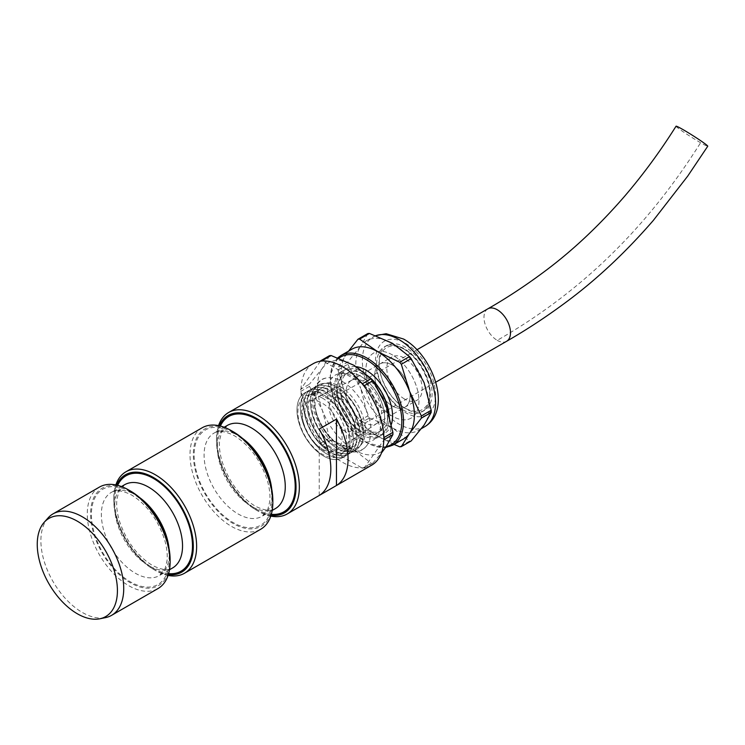 <?xml version="1.0" encoding="UTF-8"?>
<svg xmlns="http://www.w3.org/2000/svg" width="745" height="745" viewBox="0 0 745 745"><rect width="100%" height="100%" fill="white"/><g stroke="black" fill="none" stroke-linecap="round" stroke-linejoin="round"><path stroke-width="0.56" stroke-dasharray="3.73 2.79" d="M219.356 425.805A56.229 32.463 -120 0 0 216.506 441.217A56.229 32.463 -120 0 0 256.271 510.092A56.229 32.463 -120 0 0 271.04 515.335M270.789 516.108A58.576 33.823 60 0 1 257.928 511.042L256.271 510.092L257.928 511.042A58.576 33.823 60 0 1 216.506 439.308A58.576 33.823 60 0 1 218.555 425.637M272.838 500.528A56.229 32.463 60 0 1 233.073 523.484A56.229 32.463 60 0 1 193.309 454.608A56.229 32.463 60 0 1 233.073 431.653M202.128 427.798A58.576 33.823 -120 0 0 193.151 474.733A58.576 33.823 -120 0 0 231.416 526.352A58.576 33.823 -120 0 0 260.703 529.248M170.121 559.83A56.229 32.463 60 0 1 130.356 582.786A56.229 32.463 60 0 1 90.592 513.92A56.229 32.463 60 0 1 130.356 490.955M99.411 487.1A58.576 33.823 -120 0 0 90.434 534.035A58.576 33.823 -120 0 0 128.699 585.654A58.576 33.823 -120 0 0 157.987 588.559M116.63 485.107A56.229 32.463 -120 0 0 113.789 500.528A56.229 32.463 -120 0 0 153.554 569.394A56.229 32.463 -120 0 0 168.323 574.637M168.072 575.41A58.576 33.823 60 0 1 155.211 570.353L153.554 569.394L155.211 570.353A58.576 33.823 60 0 1 155.202 570.353A58.576 33.823 60 0 1 113.789 498.61A58.576 33.823 60 0 1 115.838 484.939M48.006 518.008A58.576 33.823 -120 0 0 40.891 540.702A58.576 33.823 -120 0 0 82.304 612.437A58.576 33.823 -120 0 0 105.52 617.624M313.133 363.709A58.576 33.823 -120 0 0 304.156 410.644A58.576 33.823 -120 0 0 342.421 462.263A58.576 33.823 -120 0 0 371.708 465.159M319.233 495.453L319.233 429.073M676.05 126.212A18.746 1.052 -147.7 0 0 684.124 132.414A18.746 1.052 -147.7 0 0 700.607 142.733A18.746 1.052 -147.7 0 0 707.75 146.225M342.421 429.744A18.746 10.821 -120 0 0 351.798 430.666A18.746 10.821 -120 0 0 354.667 415.645A18.746 10.821 -120 0 0 342.421 399.134A18.746 10.821 -120 0 0 333.052 398.203A18.746 10.821 -120 0 0 330.175 413.224A18.746 10.821 -120 0 0 342.421 429.744M342.421 381.524A40.314 23.272 60 0 1 367.257 412.609A40.314 23.272 60 0 1 366.81 445.557A40.314 23.272 60 0 1 342.421 447.354A40.314 23.272 60 0 1 314.967 407.431A40.314 23.272 60 0 1 327.67 377.752A40.314 23.272 60 0 1 342.421 381.524M339.832 386.31A36.291 20.953 60 0 1 365.488 430.75A36.291 20.953 60 0 1 339.832 445.566A36.291 20.953 60 0 1 314.167 401.117A36.291 20.953 60 0 1 339.832 386.31M360.869 373.077A37.613 21.717 60 0 1 385.444 406.221A37.613 21.717 60 0 1 379.68 436.356A37.613 21.717 60 0 1 360.869 434.493A37.613 21.717 60 0 1 336.302 401.35A37.613 21.717 60 0 1 342.067 371.215A37.613 21.717 60 0 1 360.869 373.077M354.136 376.961A37.613 21.717 60 0 1 378.711 410.104A37.613 21.717 60 0 1 372.947 440.248A37.613 21.717 60 0 1 354.136 438.386A37.613 21.717 60 0 1 329.569 405.233A37.613 21.717 60 0 1 335.334 375.098A37.613 21.717 60 0 1 354.136 376.961M322.222 398.007A34.4 19.864 60 0 1 346.546 440.146A34.4 19.864 60 0 1 322.222 454.189A34.4 19.864 60 0 1 297.898 412.05A34.4 19.864 60 0 1 322.222 398.007M323.488 455.977A37.492 21.642 -120 0 0 342.234 457.84A37.492 21.642 -120 0 0 347.98 427.798A37.492 21.642 -120 0 0 323.488 394.757A37.492 21.642 60 0 1 347.98 427.798A37.492 21.642 60 0 1 342.234 457.84A37.492 21.642 60 0 1 323.488 455.977A37.492 21.642 60 0 1 298.996 422.946A37.492 21.642 60 0 1 304.742 392.894A37.492 21.642 -120 0 0 298.996 422.946A37.492 21.642 -120 0 0 323.488 455.977M325.174 397.15A33.367 19.268 60 0 1 348.762 438.023A33.367 19.268 60 0 1 325.174 451.647A33.367 19.268 60 0 1 301.576 410.774A33.367 19.268 60 0 1 325.174 397.15M326.85 454.04A37.492 21.642 -120 0 0 345.596 455.893A37.492 21.642 -120 0 0 351.351 425.851A37.492 21.642 -120 0 0 326.85 392.811A37.492 21.642 60 0 1 351.351 425.851A37.492 21.642 60 0 1 345.596 455.893A37.492 21.642 60 0 1 326.85 454.04A37.492 21.642 60 0 1 302.358 421A37.492 21.642 60 0 1 308.104 390.957A37.492 21.642 -120 0 0 302.358 421A37.492 21.642 -120 0 0 326.85 454.04M328.536 395.204A33.367 19.268 60 0 1 352.134 436.076A33.367 19.268 60 0 1 328.536 449.701A33.367 19.268 60 0 1 304.938 408.828A33.367 19.268 60 0 1 328.536 395.204M330.221 452.094A37.492 21.642 -120 0 0 348.967 453.947A37.492 21.642 -120 0 0 354.713 423.905A37.492 21.642 -120 0 0 330.221 390.864A37.492 21.642 60 0 1 354.713 423.905A37.492 21.642 60 0 1 348.967 453.947A37.492 21.642 60 0 1 330.221 452.094A37.492 21.642 60 0 1 305.729 419.053A37.492 21.642 60 0 1 311.475 389.011A37.492 21.642 -120 0 0 305.729 419.053A37.492 21.642 -120 0 0 330.221 452.094M331.907 393.267A33.367 19.268 60 0 1 355.495 434.13A33.367 19.268 60 0 1 331.907 447.754A33.367 19.268 60 0 1 308.309 406.882A33.367 19.268 60 0 1 331.907 393.267M333.583 450.148A37.492 21.642 -120 0 0 352.329 452.01A37.492 21.642 -120 0 0 358.084 421.968A37.492 21.642 -120 0 0 333.583 388.927A37.492 21.642 60 0 1 358.084 421.968A37.492 21.642 60 0 1 352.329 452.01A37.492 21.642 60 0 1 333.583 450.148A37.492 21.642 60 0 1 309.091 417.107A37.492 21.642 60 0 1 314.837 387.065A37.492 21.642 -120 0 0 309.091 417.107A37.492 21.642 -120 0 0 333.583 450.148M335.269 391.321A33.367 19.268 60 0 1 358.867 432.193A33.367 19.268 60 0 1 335.269 445.808A33.367 19.268 60 0 1 311.671 404.945A33.367 19.268 60 0 1 335.269 391.321M336.954 448.211A37.492 21.652 -120 0 0 355.7 450.064A37.492 21.652 -120 0 0 361.446 420.022A37.492 21.652 -120 0 0 336.954 386.981A37.492 21.652 60 0 1 361.446 420.022A37.492 21.652 60 0 1 355.7 450.064A37.492 21.652 60 0 1 336.954 448.211A37.492 21.652 60 0 1 312.462 415.17A37.492 21.652 60 0 1 318.208 385.128A37.492 21.652 -120 0 0 312.462 415.17A37.492 21.652 -120 0 0 336.954 448.211M338.64 389.374A33.367 19.268 60 0 1 362.238 430.247A33.367 19.268 60 0 1 338.64 443.871A33.367 19.268 60 0 1 315.042 402.998A33.367 19.268 60 0 1 338.64 389.374M361.008 376.458A33.367 19.268 60 0 1 384.606 417.33A33.367 19.268 60 0 1 361.008 430.955A33.367 19.268 60 0 1 337.411 390.082A33.367 19.268 60 0 1 361.008 376.458M360.869 431.299A33.702 19.454 -120 0 0 384.699 417.545A33.702 19.454 -120 0 0 360.869 376.272A33.702 19.454 -120 0 0 337.047 390.026A33.702 19.454 -120 0 0 360.869 431.299M389.011 414.248A37.492 21.652 60 0 1 362.694 433.348A37.492 21.652 60 0 1 336.181 387.428A37.492 21.652 60 0 1 362.694 372.118A37.492 21.652 60 0 1 371.196 378.646M364.37 374.512A33.367 19.268 60 0 1 387.968 415.384A33.367 19.268 60 0 1 364.37 429.008A33.367 19.268 60 0 1 340.782 388.136A33.367 19.268 60 0 1 364.37 374.512M391.451 424.231A37.492 21.652 60 0 1 366.056 431.402A37.492 21.652 60 0 1 340.018 391.479A37.492 21.652 60 0 1 356.315 366.698M403.66 438.87A51.778 29.893 60 0 1 377.771 436.3L359.602 423.654A59.023 34.074 -120 0 1 357.954 421.605L346.071 396.862L337.913 369.958A59.023 34.074 -120 0 1 337.913 367.76L348.595 351.091M367.769 333.583L360.71 346.127A51.778 29.893 60 0 1 366.531 340.735A51.778 29.893 60 0 1 392.419 343.296A51.778 29.893 60 0 1 424.129 382.744A51.778 29.893 60 0 1 424.129 425.013A51.778 29.893 60 0 1 418.308 430.414A51.778 29.893 60 0 1 392.419 427.844L409.499 441.124L399.683 446.795M405.55 408.642A37.539 21.67 60 0 1 381.021 375.564A37.539 21.67 60 0 1 386.776 345.484A37.539 21.67 60 0 1 405.55 347.338A37.539 21.67 60 0 1 430.07 380.416A37.539 21.67 60 0 1 424.315 410.504A37.539 21.67 60 0 1 405.55 408.642M392.419 416.222A37.539 21.67 60 0 1 367.89 383.144A37.539 21.67 60 0 1 373.645 353.065A37.539 21.67 60 0 1 392.419 354.918A37.539 21.67 60 0 1 416.939 387.996A37.539 21.67 60 0 1 411.184 418.085A37.539 21.67 60 0 1 392.419 416.222A37.539 21.67 60 0 1 367.89 383.144A37.539 21.67 60 0 1 373.645 353.065A37.539 21.67 60 0 1 392.419 354.918A37.539 21.67 60 0 1 416.939 387.996A37.539 21.67 60 0 1 411.184 418.085A37.539 21.67 60 0 1 392.419 416.222M392.419 405.978A24.995 14.434 60 0 1 376.085 383.954A24.995 14.434 60 0 1 379.922 363.923A24.995 14.434 60 0 1 392.419 365.162A24.995 14.434 60 0 1 408.744 387.186A24.995 14.434 60 0 1 404.917 407.217A24.995 14.434 60 0 1 392.419 405.978A24.995 14.434 60 0 1 376.085 383.954A24.995 14.434 60 0 1 379.922 363.923A24.995 14.434 60 0 1 392.419 365.162A24.995 14.434 60 0 1 408.744 387.186A24.995 14.434 60 0 1 404.917 407.217A24.995 14.434 60 0 1 392.419 405.978M363.886 422.452A24.995 14.434 60 0 1 347.561 400.428A24.995 14.434 60 0 1 351.389 380.397A24.995 14.434 60 0 1 351.863 380.146A24.995 14.434 60 0 1 363.886 381.636A24.995 14.434 60 0 1 380.09 403.241A24.995 14.434 60 0 1 376.84 423.411A24.995 14.434 60 0 1 376.383 423.691A24.995 14.434 60 0 1 363.886 422.452M322.222 449.03A28.087 16.213 60 0 1 303.737 423.803A28.087 16.213 60 0 1 308.709 401.49A28.087 16.213 60 0 1 322.222 403.166A28.087 16.213 60 0 1 340.428 427.444A28.087 16.213 60 0 1 336.777 450.101A28.087 16.213 60 0 1 322.222 449.03M385.845 447.112A51.778 29.893 60 0 1 354.136 449.943A51.778 29.893 60 0 1 322.436 410.504A51.778 29.893 60 0 1 322.436 368.226A51.778 29.893 60 0 1 354.136 365.395A51.778 29.893 60 0 1 385.845 404.842A51.778 29.893 60 0 1 385.845 447.112M323.488 394.757A37.492 21.642 -120 0 0 304.742 392.894A37.492 21.642 60 0 1 323.488 394.757M326.85 392.811A37.492 21.642 -120 0 0 308.104 390.957A37.492 21.642 60 0 1 326.85 392.811M330.221 390.864A37.492 21.642 -120 0 0 311.475 389.011A37.492 21.642 60 0 1 330.221 390.864M333.583 388.927A37.492 21.642 -120 0 0 314.837 387.065A37.492 21.642 60 0 1 333.583 388.927M336.954 386.981A37.492 21.652 -120 0 0 318.208 385.128A37.492 21.652 60 0 1 336.954 386.981M300.701 391.442L309.454 386.385A59.023 34.074 60 0 1 309.454 384.187L300.701 389.244A59.023 34.074 60 0 0 300.701 391.442L320.741 443.089A59.023 34.074 60 0 0 322.38 445.137L362.461 468.279A59.023 34.074 60 0 0 364.109 468.13L383.815 440.099M322.38 445.137L331.143 440.09A59.023 34.074 60 0 1 329.495 438.032L320.741 443.089M364.109 468.13L372.863 463.083A59.023 34.074 60 0 1 371.224 463.222L362.461 468.279M361.791 383.34L323.051 360.98M383.815 436.561L364.445 386.646M372.863 463.083L381.468 452.941M331.143 440.09L354.136 449.943L371.224 463.222M309.454 386.385L322.436 410.504L329.495 438.032M329.495 355.682L322.436 368.226L309.454 384.187M320.406 361.213L300.701 389.244M337.913 369.958L347.729 364.286A59.023 34.074 60 0 1 347.729 362.089L337.913 367.76M359.602 423.654L369.418 417.982A59.023 34.074 60 0 1 367.769 415.933L357.954 421.605M411.147 440.975A59.023 34.074 60 0 1 409.499 441.124M394.04 444.42L377.771 436.3A51.778 29.893 60 0 1 346.071 396.862A51.778 29.893 60 0 1 346.071 354.583A51.778 29.893 60 0 1 351.882 349.191M369.418 417.982L392.419 427.844A51.778 29.893 60 0 1 360.71 388.406L367.769 415.933M347.729 364.286L360.71 388.406A51.778 29.893 60 0 1 360.71 346.127L347.729 362.089M404.498 399.003A24.995 14.434 60 0 1 388.164 376.979A24.995 14.434 60 0 1 392 356.948A24.995 14.434 60 0 1 404.498 358.187A24.995 14.434 60 0 1 420.823 380.22A24.995 14.434 60 0 1 416.995 400.242A24.995 14.434 60 0 1 404.498 399.003M233.073 432.612A55.065 31.793 -120 0 0 194.138 455.093A55.065 31.793 -120 0 0 233.073 522.524A55.065 31.793 -120 0 0 272.009 500.044A55.065 31.793 -120 0 0 233.073 432.612M271.729 489.12A48.034 27.733 60 0 1 262.063 516.294A48.034 27.733 60 0 1 238.046 513.92A48.034 27.733 60 0 1 206.663 471.585A48.034 27.733 60 0 1 214.029 433.096A48.034 27.733 60 0 1 238.046 435.48A48.034 27.733 60 0 1 242.404 438.311M271.338 514.329A55.065 31.793 60 0 1 256.271 509.133A55.065 31.793 60 0 1 220.371 426.047M227.281 425.451A48.034 27.733 -120 0 0 219.924 463.939A48.034 27.733 -120 0 0 251.298 506.265A48.034 27.733 -120 0 0 275.315 508.639C273.862 509.384 269.15 513.193 254.818 505.911C239.76 496.44 228.855 481.689 222.122 461.649C219.747 453.556 218.928 446.357 219.645 440.044L221.489 432.538L227.281 425.451M130.356 491.914A55.065 31.793 -120 0 0 91.421 514.395A55.065 31.793 -120 0 0 130.356 581.826A55.065 31.793 -120 0 0 169.292 559.355A55.065 31.793 -120 0 0 130.356 491.914M169.013 548.422A48.034 27.733 60 0 1 159.346 575.596A48.034 27.733 60 0 1 135.329 573.222A48.034 27.733 60 0 1 103.946 530.896A48.034 27.733 60 0 1 111.312 492.408A48.034 27.733 60 0 1 135.329 494.782A48.034 27.733 60 0 1 139.678 497.623M168.621 573.631A55.065 31.793 60 0 1 153.554 568.435A55.065 31.793 60 0 1 117.645 485.358M124.564 484.753A48.034 27.733 -120 0 0 117.198 523.241A48.034 27.733 -120 0 0 148.581 565.567A48.034 27.733 -120 0 0 172.598 567.951C171.145 568.686 166.424 572.505 152.092 565.222C137.033 555.742 126.138 540.991 119.396 520.96C117.03 512.867 116.201 505.659 116.918 499.346L118.762 491.849L124.564 484.753M487.873 308.821A18.746 10.821 -120 0 0 484.995 323.842A18.746 10.821 -120 0 0 497.241 340.353C571.48 297.739 641.072 237.338 700.607 142.733M497.241 340.353A18.746 10.821 -120 0 0 506.609 341.285M338.863 358.261A50.586 29.204 -120 0 0 333.574 399.32A50.586 29.204 -120 0 0 366.056 442.092A50.586 29.204 -120 0 0 386.245 446.544M392.792 445.147A51.778 29.893 60 0 1 366.903 442.577A51.778 29.893 60 0 1 333.071 396.955A51.778 29.893 60 0 1 341.014 355.467M405.55 343.324A42.456 24.511 60 0 1 435.574 395.325A42.456 24.511 60 0 1 405.55 412.656A42.456 24.511 60 0 1 375.527 360.654A42.456 24.511 60 0 1 405.55 343.324M375.843 335.669A51.778 29.893 -120 0 0 373.068 336.954A51.778 29.893 -120 0 0 365.134 378.441A51.778 29.893 -120 0 0 398.957 424.073A51.778 29.893 -120 0 0 424.846 426.634M403.231 348.679A37.539 21.67 60 0 1 427.76 381.757A37.539 21.67 60 0 1 422.005 411.836A37.539 21.67 60 0 1 403.231 409.974A37.539 21.67 60 0 1 378.711 376.896A37.539 21.67 60 0 1 384.467 346.816A37.539 21.67 60 0 1 403.231 348.679M404.498 349.405A35.751 20.646 60 0 1 429.781 393.192A35.751 20.646 60 0 1 404.498 407.794A35.751 20.646 60 0 1 379.214 364.007A35.751 20.646 60 0 1 404.498 349.405M272.195 510.446L262.063 516.294L267.865 509.198L269.709 501.702C270.426 495.388 269.597 488.18 267.231 480.087C260.489 460.056 249.594 445.305 234.535 435.825C220.203 428.543 215.482 432.361 214.029 433.096L224.171 427.248M169.478 569.748L159.346 575.596L165.139 568.51L166.982 561.004C167.7 554.69 166.88 547.491 164.505 539.399C157.772 519.358 146.867 504.607 131.809 495.136C117.477 487.854 112.765 491.663 111.312 492.408L121.444 486.55M113.789 500.528L113.789 498.61M216.506 441.217L216.506 439.308M435.723 382.213L351.798 430.666M416.976 349.75L333.052 398.203M366.81 445.557C363.43 449.989 355.84 456.182 340.26 448.015C332.447 443.359 325.816 436.356 320.35 427.006L313.747 410.849L312.267 399.357C313.552 385.817 318.683 378.609 327.67 377.752M337.774 357.842L330.137 375.35L333.62 400.223L347.012 425.125L366.307 442.642L385.565 447.512M379.68 436.356L372.947 440.248M418.308 430.414L421.53 428.552M424.315 410.504L422.005 411.836C427.434 408.446 430.2 402.524 430.303 394.068C430.219 385.659 427.695 377.045 422.732 368.235C417.6 359.472 411.398 352.916 404.125 348.586C395.185 344.283 388.629 343.696 384.467 346.816L386.776 345.484M351.389 380.397L392 356.948M351.863 380.146L308.709 401.49M376.84 423.411L336.777 450.101M376.383 423.691L416.995 400.242M366.531 340.735L375.741 335.632M342.067 371.215L335.334 375.098"/><path stroke-width="1.12" d="M271.04 515.335A56.229 32.463 -120 0 0 295.318 478.029A56.229 32.463 -120 0 0 256.271 418.262A56.229 32.463 -120 0 0 219.356 425.805M218.555 425.637A58.576 33.823 60 0 1 228.641 412.488A58.576 33.823 60 0 1 257.928 415.393A58.576 33.823 60 0 1 296.193 467.013A58.576 33.823 60 0 1 287.216 513.948A58.576 33.823 60 0 1 270.789 516.108M233.073 431.653L231.416 430.694L233.073 431.653A56.229 32.463 60 0 1 272.838 500.528L272.838 502.437A58.576 33.823 -120 0 0 231.416 430.694L231.416 430.694A58.576 33.823 -120 0 0 202.128 427.798L125.924 471.799A58.576 33.823 60 0 1 155.211 474.695A58.576 33.823 60 0 1 193.476 526.315A58.576 33.823 60 0 1 184.499 573.25A58.576 33.823 60 0 1 168.072 575.41M184.499 573.25L260.703 529.248A58.576 33.823 -120 0 0 272.838 502.437M130.356 490.955L128.699 490.005L130.356 490.955A56.229 32.463 60 0 1 170.121 559.83L170.121 561.739A58.576 33.823 -120 0 0 128.699 490.005L128.699 490.005A58.576 33.823 -120 0 0 99.411 487.1L53.016 513.882A58.576 33.823 -120 0 0 48.006 518.008L44.132 522.375A56.695 32.733 -120 0 0 37.25 544.334A56.695 32.733 -120 0 0 58.538 597.518A56.695 32.733 -120 0 0 99.802 618.788A56.695 32.733 -120 0 0 117.421 590.627A56.695 32.733 -120 0 0 89.083 530.002A56.695 32.733 -120 0 0 44.132 522.375M99.802 618.788L105.52 617.624A58.576 33.823 -120 0 0 111.592 615.342L157.987 588.559A58.576 33.823 -120 0 0 170.121 561.739M168.323 574.637A56.229 32.463 -120 0 0 192.592 537.341A56.229 32.463 -120 0 0 153.554 477.564A56.229 32.463 -120 0 0 116.63 485.107M111.592 615.342A58.576 33.823 -120 0 0 123.726 588.522A58.576 33.823 -120 0 0 82.304 516.788A58.576 33.823 -120 0 0 53.016 513.882M319.233 495.453L336.461 485.507A58.576 33.823 -120 0 0 336.461 419.128L319.233 429.073A58.576 33.823 60 0 1 319.233 495.453M287.216 513.948L371.708 465.159A58.576 33.823 -120 0 0 380.695 418.224A58.576 33.823 -120 0 0 342.421 366.605A58.576 33.823 -120 0 0 313.133 363.709L228.641 412.488M115.838 484.939A58.576 33.823 60 0 1 125.924 471.799M336.461 485.507L336.461 419.128M487.873 308.821A18.746 10.821 -120 0 1 497.241 309.743A18.746 10.821 -120 0 1 509.487 326.263A18.746 10.821 -120 0 1 506.609 341.285C527.488 329.309 548.227 315.591 568.835 300.114C598.533 277.783 626.713 251.195 653.384 220.352L687.691 176.137L707.75 146.225A18.746 1.052 -147.7 0 0 699.676 140.023A18.746 1.052 -147.7 0 0 683.193 129.704A18.746 1.052 -147.7 0 0 676.05 126.212C660.21 151.393 642.926 174.898 624.198 196.736C598.794 226.005 572.113 251.018 544.176 271.757C525.504 285.68 506.73 298.028 487.873 308.821L416.976 349.75M371.196 378.646A37.492 21.652 60 0 1 389.011 414.248M356.315 366.698A37.492 21.652 60 0 1 366.056 370.181A37.492 21.652 60 0 1 391.451 424.231M421.363 418.141A59.023 34.074 -120 0 0 421.363 415.943L431.187 410.272A59.023 34.074 60 0 1 431.187 412.469L421.363 418.141L409.48 433.469A51.778 29.893 60 0 1 403.66 438.87L392.792 445.147A51.778 29.893 60 0 0 400.726 403.66A51.778 29.893 60 0 0 366.903 358.028A51.778 29.893 60 0 0 341.014 355.467L351.882 349.191A51.778 29.893 60 0 1 377.771 351.752A51.778 29.893 60 0 1 409.48 391.19A51.778 29.893 60 0 1 409.48 433.469L401.322 446.646A59.023 34.074 -120 0 1 399.683 446.795L394.04 444.42M320.741 360.738L329.495 355.682A59.023 34.074 60 0 1 331.143 355.533L322.38 360.589A59.023 34.074 60 0 0 320.741 360.738L320.406 361.213M384.15 437.427L392.904 432.37A59.023 34.074 60 0 1 392.904 434.568L384.15 439.625A59.023 34.074 60 0 0 384.15 437.427L383.815 436.561M362.461 383.731L371.224 378.674A59.023 34.074 60 0 1 372.863 380.723L364.109 385.78A59.023 34.074 60 0 0 362.461 383.731L361.791 383.34M371.224 378.674L354.136 365.395L331.143 355.533M323.051 360.98L322.38 360.589M392.904 432.37L385.845 404.842L372.863 380.723M364.445 386.646L364.109 385.78M381.468 452.941L385.845 447.112L392.904 434.568M383.815 440.099L384.15 439.625M359.602 339.105A59.023 34.074 -120 0 0 357.954 339.254L367.769 333.583A59.023 34.074 60 0 1 369.418 333.434L359.602 339.105L377.771 351.752L399.683 362.247A59.023 34.074 -120 0 1 401.322 364.296L409.48 391.19L421.363 415.943M431.187 412.469L424.129 425.013L411.147 440.975L401.322 446.646M399.683 362.247L409.499 356.576A59.023 34.074 60 0 1 411.147 358.624L401.322 364.296M409.499 356.576L392.419 343.296L369.418 333.434M431.187 410.272L424.129 382.744L411.147 358.624M348.595 351.091L357.954 339.254M220.371 426.047A55.065 31.793 60 0 1 256.271 419.221A55.065 31.793 60 0 1 294.443 477.34A55.065 31.793 60 0 1 271.338 514.329M272.195 510.446L275.315 508.639A48.034 27.733 -120 0 0 282.681 470.151A48.034 27.733 -120 0 0 251.298 427.826A48.034 27.733 -120 0 0 227.281 425.451L224.171 427.248M117.645 485.358A55.065 31.793 60 0 1 153.554 478.523A55.065 31.793 60 0 1 191.716 536.642A55.065 31.793 60 0 1 168.621 573.631M169.478 569.748L172.598 567.951A48.034 27.733 -120 0 0 179.955 529.462A48.034 27.733 -120 0 0 148.581 487.128A48.034 27.733 -120 0 0 124.564 484.753L121.444 486.55M139.678 497.623A48.034 27.733 60 0 1 169.013 548.422M242.404 438.311A48.034 27.733 60 0 1 271.729 489.12M386.245 446.544A50.586 29.204 -120 0 0 400.233 408.325A50.586 29.204 -120 0 0 366.056 359.49A50.586 29.204 -120 0 0 338.863 358.261M375.741 335.632L386.161 333.723L403.613 339.059C433.367 355.635 452.653 409.974 424.846 426.634A51.778 29.893 -120 0 0 432.78 385.146A51.778 29.893 -120 0 0 398.957 339.524A51.778 29.893 -120 0 0 375.843 335.669M506.609 341.285L435.723 382.213M385.565 447.512L392.792 445.147M421.53 428.552L424.846 426.634M337.774 357.842L341.014 355.467"/></g></svg>
